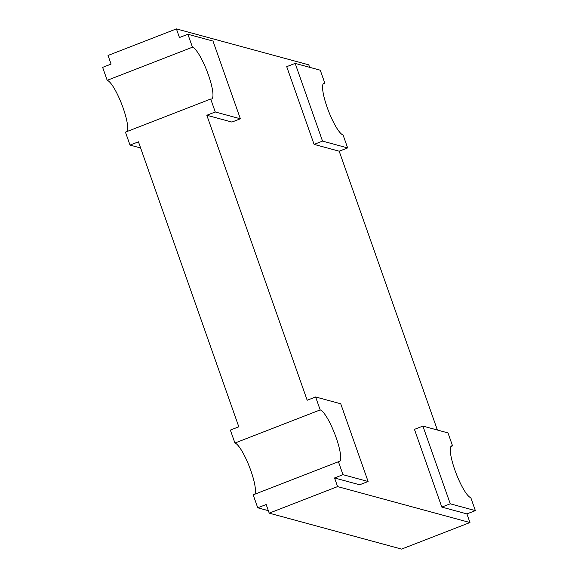 <?xml version="1.0" encoding="UTF-8"?>
<svg xmlns="http://www.w3.org/2000/svg" width="578" height="578" viewBox="0 0 578 578"><rect width="100%" height="100%" fill="white"/><g stroke="black" fill="none" stroke-linecap="round" stroke-linejoin="round"><path stroke-width="0.87" d="M315.624 396.963L340.724 403.776L368.099 481.503L342.992 474.683L338.426 461.728A27.773 5.773 68.8 0 0 339.365 461.714A27.773 5.773 68.8 0 0 335.442 435.704A27.773 5.773 68.8 0 0 320.183 409.918L315.624 396.963L307.178 400.243L206.823 115.26L231.93 122.074L240.369 118.793L215.262 111.98L210.703 99.026A27.773 5.773 68.8 0 0 211.635 99.011A27.773 5.773 68.8 0 0 207.712 73.001A27.773 5.773 68.8 0 0 192.452 47.208L187.893 34.254L213 41.074L240.369 118.793M187.893 34.254L179.455 37.534L176.413 28.9L308.782 64.844L309.656 67.323M347.638 147.925L339.192 151.205L314.092 144.384L286.717 66.665L295.163 63.385L320.263 70.198L324.829 83.153A27.773 5.773 68.8 0 0 323.897 83.174A27.773 5.773 68.8 0 0 327.82 109.177A27.773 5.773 68.8 0 0 343.072 134.97L347.638 147.925L322.531 141.104L295.163 63.385M339.192 151.205L437.38 430.025M475.362 510.627L466.923 513.907L441.816 507.087L414.448 429.367L422.886 426.087L447.993 432.908L452.552 445.862A27.773 5.773 68.8 0 0 451.62 445.876A27.773 5.773 68.8 0 0 455.543 471.879A27.773 5.773 68.8 0 0 470.803 497.672L475.362 510.627L450.262 503.814L422.886 426.087M466.923 513.907L469.965 522.541L337.588 486.597L334.546 477.963L359.653 484.776L368.099 481.503M140.62 147.975L130.007 145.092L138.445 141.82L238.808 426.795L230.362 430.075L234.928 443.03A27.773 5.773 68.8 0 1 249.436 466.851A27.773 5.773 68.8 0 1 254.804 494.212M342.992 474.683L334.546 477.963M268.344 510.677L257.737 507.802L253.171 494.847L338.426 461.728M337.588 486.597L269.218 513.156L266.176 504.522L257.737 507.802M469.965 522.541L401.587 549.1L269.218 513.156M127.081 131.509A27.773 5.773 68.8 0 0 121.705 104.141A27.773 5.773 68.8 0 0 107.197 80.328L102.638 67.373L111.077 64.093L108.035 55.459L176.413 28.9M450.262 503.814L441.816 507.087M452.552 445.862L450.919 446.491M130.007 145.092L125.448 132.138L210.703 99.026M320.183 409.918L234.928 443.03M215.262 111.98L206.823 115.26M192.452 47.208L107.197 80.328M324.829 83.153L323.196 83.788M322.531 141.104L314.092 144.384"/></g></svg>

